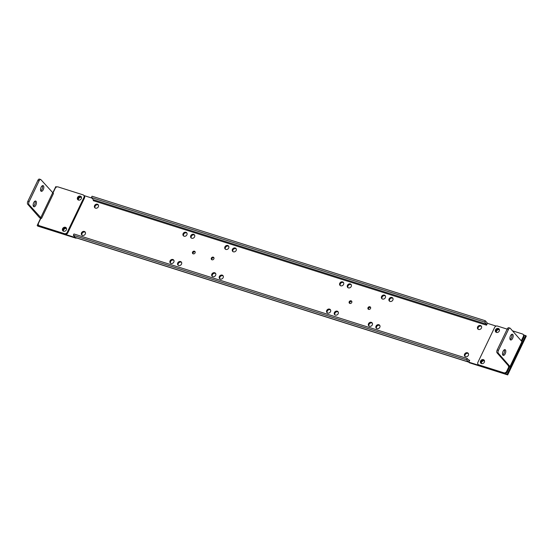 <?xml version="1.0" encoding="UTF-8"?>
<svg xmlns="http://www.w3.org/2000/svg" width="554" height="554" viewBox="0 0 554 554"><rect width="100%" height="100%" fill="white"/><g stroke="black" fill="none" stroke-linecap="round" stroke-linejoin="round"><path stroke-width="0.83" d="M52.886 193.201L55.241 188.298A2.251 1.891 138.7 0 1 58.059 186.92L83.017 194.828A2.251 1.891 138.7 0 1 83.765 195.306A2.251 1.891 138.7 0 1 83.959 197.39L67.235 232.285A2.251 1.891 138.7 0 1 64.416 233.656L39.459 225.755A2.251 1.891 138.7 0 1 38.711 225.27A2.251 1.891 138.7 0 1 38.517 223.186L40.906 218.214L41.529 218.414L28.953 204.613A2.251 1.087 -72.4 0 1 29.092 201.725L39.154 180.722A2.251 1.087 -72.4 0 1 40.643 179.489L39.389 179.094A2.251 1.087 107.6 0 0 37.901 180.32L27.839 201.324A2.251 1.087 107.6 0 0 27.7 204.211L39.382 217.514A2.251 0.554 25.6 0 0 40.774 218.484M42.367 185.722A3.005 1.454 -72.4 0 1 42 189.302A3.005 1.454 -72.4 0 1 40.747 190.832M34.971 201.15A3.005 1.454 -72.4 0 1 34.611 204.731A3.005 1.454 -72.4 0 1 33.358 206.254M40.643 179.489A2.251 1.087 -72.4 0 1 40.906 179.669L53.482 193.471L41.529 218.414M38.711 225.27L39.244 225.88A2.251 1.891 -41.3 0 0 39.992 226.364L64.95 234.266A2.251 1.891 -41.3 0 0 67.775 232.895L84.492 198A2.251 1.891 -41.3 0 0 84.305 195.922L83.765 195.306M63.135 229.287A2.251 1.891 138.7 0 1 66.397 228.123A2.251 1.891 -41.3 0 0 63.135 229.287A2.251 1.891 -41.3 0 0 63.094 231.025A2.251 1.891 138.7 0 1 63.135 229.287M78.072 198.103A2.251 1.891 138.7 0 1 81.334 196.947A2.251 1.891 -41.3 0 0 78.072 198.103A2.251 1.891 -41.3 0 0 78.031 199.849A2.251 1.891 138.7 0 1 78.072 198.103M81.293 198.685A2.251 1.891 -41.3 0 0 81.106 196.601A2.251 1.891 -41.3 0 0 77.532 197.494A2.251 1.891 -41.3 0 0 77.719 199.578A2.251 1.891 -41.3 0 0 81.293 198.685M66.355 229.862A2.251 1.891 -41.3 0 0 66.168 227.784A2.251 1.891 -41.3 0 0 62.595 228.677A2.251 1.891 -41.3 0 0 62.782 230.755A2.251 1.891 -41.3 0 0 66.355 229.862M41.107 187.252A3.005 1.454 107.6 0 0 41.273 191.338A3.005 1.454 107.6 0 0 43.254 189.697A3.005 1.454 107.6 0 0 43.087 185.611A3.005 1.454 107.6 0 0 41.107 187.252M33.718 202.681A3.005 1.454 107.6 0 0 33.884 206.767A3.005 1.454 107.6 0 0 35.865 205.125A3.005 1.454 107.6 0 0 35.698 201.04A3.005 1.454 107.6 0 0 33.718 202.681M73.336 235.284L73.959 233.975L467.223 358.5L466.593 359.816L73.336 235.284L75.212 237.424A2.251 1.087 107.6 0 0 75.476 237.604A2.251 1.087 107.6 0 0 75.538 237.618L76.071 238.234L37.714 226.08L37.173 225.471L75.42 237.583M37.173 225.471L40.574 218.373M52.699 193.069L55.781 186.643L56.764 186.954M91.881 198.076L84.007 195.576M484.681 322.075L91.417 197.543L92.047 196.227L485.304 320.759L484.681 322.075L486.557 324.215A0.748 0.36 107.6 0 1 486.509 325.177L487.402 323.321L496.149 326.091M525.76 335.468L507.159 374.296L468.795 362.15L469.335 362.759L507.693 374.906L526.3 336.077L523.391 334.713M466.593 359.816L468.476 361.956A2.251 1.087 -72.4 0 0 468.739 362.136A2.251 1.087 -72.4 0 0 468.795 362.15L469.688 360.294A0.748 0.36 107.6 0 1 469.19 360.702A0.748 0.36 107.6 0 1 469.099 360.64L467.223 358.5M85.288 234.03A2.251 1.891 -41.3 0 0 85.101 231.953A2.251 1.891 -41.3 0 0 81.528 232.839A2.251 1.891 -41.3 0 0 81.715 234.924A2.251 1.891 -41.3 0 0 85.288 234.03M98.335 206.794A2.251 1.891 -41.3 0 0 98.148 204.71A2.251 1.891 -41.3 0 0 94.582 205.603A2.251 1.891 -41.3 0 0 94.769 207.681A2.251 1.891 -41.3 0 0 98.335 206.794M496.045 330.461A2.251 1.891 -41.3 0 0 496.003 332.206A2.251 1.891 138.7 0 1 496.045 330.461A2.251 1.891 138.7 0 1 499.306 329.298A2.251 1.891 -41.3 0 0 496.045 330.461M370.529 308.481A1.503 1.26 -41.3 0 0 368.022 307.692A1.503 1.26 -41.3 0 0 370.529 308.481M351.735 302.532A1.503 1.26 -41.3 0 0 349.228 301.736A1.503 1.26 -41.3 0 0 351.735 302.532M213.872 258.87A1.503 1.26 -41.3 0 0 211.365 258.081A1.503 1.26 -41.3 0 0 213.872 258.87M195.07 252.922A1.503 1.26 -41.3 0 0 192.563 252.125A1.503 1.26 -41.3 0 0 195.07 252.922M343.549 284.437A2.251 1.891 -41.3 0 0 343.362 282.36A2.251 1.891 -41.3 0 0 339.789 283.246A2.251 1.891 -41.3 0 0 339.976 285.331A2.251 1.891 -41.3 0 0 343.549 284.437M330.496 311.68A2.251 1.891 -41.3 0 0 330.309 309.596A2.251 1.891 -41.3 0 0 326.735 310.489A2.251 1.891 -41.3 0 0 326.922 312.574A2.251 1.891 -41.3 0 0 330.496 311.68M392.862 300.053A2.251 1.891 -41.3 0 0 392.675 297.976A2.251 1.891 -41.3 0 0 389.102 298.862A2.251 1.891 -41.3 0 0 389.289 300.947A2.251 1.891 -41.3 0 0 392.862 300.053M379.809 327.296A2.251 1.891 -41.3 0 0 379.622 325.212A2.251 1.891 -41.3 0 0 376.048 326.105A2.251 1.891 -41.3 0 0 376.235 328.19A2.251 1.891 -41.3 0 0 379.809 327.296M481.412 328.093A2.251 1.891 -41.3 0 0 481.225 326.015A2.251 1.891 -41.3 0 0 477.652 326.902A2.251 1.891 -41.3 0 0 477.839 328.986A2.251 1.891 -41.3 0 0 481.412 328.093M468.359 355.336A2.251 1.891 -41.3 0 0 468.172 353.251A2.251 1.891 -41.3 0 0 464.598 354.144A2.251 1.891 -41.3 0 0 464.785 356.229A2.251 1.891 -41.3 0 0 468.359 355.336M173.831 262.07A2.251 1.891 -41.3 0 0 173.644 259.992A2.251 1.891 -41.3 0 0 170.071 260.879A2.251 1.891 -41.3 0 0 170.265 262.963A2.251 1.891 -41.3 0 0 173.831 262.07M186.885 234.834A2.251 1.891 -41.3 0 0 186.698 232.749A2.251 1.891 -41.3 0 0 183.125 233.643A2.251 1.891 -41.3 0 0 183.312 235.72A2.251 1.891 -41.3 0 0 186.885 234.834M481.107 361.644A2.251 1.891 -41.3 0 0 481.066 363.382A2.251 1.891 138.7 0 1 481.107 361.644A2.251 1.891 138.7 0 1 484.369 360.481A2.251 1.891 -41.3 0 0 481.107 361.644M228.677 248.067A2.251 1.891 -41.3 0 0 228.49 245.983A2.251 1.891 -41.3 0 0 224.924 246.876A2.251 1.891 -41.3 0 0 225.111 248.954A2.251 1.891 -41.3 0 0 228.677 248.067M194.565 236.883A2.251 1.891 -41.3 0 0 194.378 234.799A2.251 1.891 -41.3 0 0 190.805 235.692A2.251 1.891 -41.3 0 0 190.992 237.777A2.251 1.891 -41.3 0 0 194.565 236.883M181.511 264.126A2.251 1.891 -41.3 0 0 181.324 262.042A2.251 1.891 -41.3 0 0 177.751 262.935A2.251 1.891 -41.3 0 0 177.938 265.02A2.251 1.891 -41.3 0 0 181.511 264.126M215.631 275.31A2.251 1.891 -41.3 0 0 215.444 273.226A2.251 1.891 -41.3 0 0 211.87 274.119A2.251 1.891 -41.3 0 0 212.057 276.197A2.251 1.891 -41.3 0 0 215.631 275.31M385.342 297.671A2.251 1.891 -41.3 0 0 385.155 295.594A2.251 1.891 -41.3 0 0 381.581 296.487A2.251 1.891 -41.3 0 0 381.768 298.564A2.251 1.891 -41.3 0 0 385.342 297.671M351.222 286.494A2.251 1.891 -41.3 0 0 351.035 284.41A2.251 1.891 -41.3 0 0 347.462 285.303A2.251 1.891 -41.3 0 0 347.649 287.381A2.251 1.891 -41.3 0 0 351.222 286.494M338.175 313.737A2.251 1.891 -41.3 0 0 337.988 311.653A2.251 1.891 -41.3 0 0 334.415 312.546A2.251 1.891 -41.3 0 0 334.602 314.624A2.251 1.891 -41.3 0 0 338.175 313.737M372.288 324.914A2.251 1.891 -41.3 0 0 372.101 322.837A2.251 1.891 -41.3 0 0 368.528 323.723A2.251 1.891 -41.3 0 0 368.722 325.807A2.251 1.891 -41.3 0 0 372.288 324.914M236.163 250.519A2.251 1.891 -41.3 0 0 235.956 248.483A2.251 1.891 -41.3 0 0 232.424 249.3A2.251 1.891 -41.3 0 0 232.632 251.336A2.251 1.891 -41.3 0 0 236.163 250.519M222.209 275.123A2.251 1.891 138.7 0 1 222.957 275.608A2.251 1.891 138.7 0 1 222.874 278.129A2.251 1.891 138.7 0 1 220.326 279.064A2.251 1.891 138.7 0 1 219.578 278.579A2.251 1.891 138.7 0 1 219.661 276.058A2.251 1.891 138.7 0 1 222.209 275.123L222.75 275.733A2.251 1.891 -41.3 0 0 220.353 276.481A2.251 1.891 -41.3 0 0 219.883 278.849M76.071 238.234L76.251 237.853M82.02 235.194A2.251 1.891 138.7 0 1 82.061 233.456A2.251 1.891 138.7 0 1 85.33 232.292M95.073 207.951A2.251 1.891 138.7 0 1 95.115 206.213A2.251 1.891 138.7 0 1 98.377 205.049M78.426 200.042A2.251 1.891 138.7 0 1 78.606 198.72A2.251 1.891 138.7 0 1 81.48 197.356M63.481 231.226A2.251 1.891 138.7 0 1 63.668 229.896A2.251 1.891 138.7 0 1 66.542 228.539M496.398 332.4A2.251 1.891 138.7 0 1 496.578 331.07A2.251 1.891 138.7 0 1 499.452 329.713M481.461 363.576A2.251 1.891 138.7 0 1 481.641 362.254A2.251 1.891 138.7 0 1 484.515 360.896M349.678 303.377A1.503 1.26 138.7 0 1 351.818 301.501M211.815 259.722A1.503 1.26 138.7 0 1 213.955 257.845M193.014 253.767A1.503 1.26 138.7 0 1 195.153 251.89M340.281 285.601A2.251 1.891 138.7 0 1 340.322 283.863A2.251 1.891 138.7 0 1 343.591 282.699M327.234 312.844A2.251 1.891 138.7 0 1 327.276 311.099A2.251 1.891 138.7 0 1 330.537 309.942M389.601 301.217A2.251 1.891 138.7 0 1 389.642 299.479A2.251 1.891 138.7 0 1 392.904 298.315M376.547 328.46A2.251 1.891 138.7 0 1 376.588 326.715A2.251 1.891 138.7 0 1 379.85 325.558M478.144 329.256A2.251 1.891 138.7 0 1 478.185 327.518A2.251 1.891 138.7 0 1 481.454 326.354M465.097 356.499A2.251 1.891 138.7 0 1 465.138 354.754A2.251 1.891 138.7 0 1 468.4 353.597M170.57 263.233A2.251 1.891 138.7 0 1 170.611 261.495A2.251 1.891 138.7 0 1 173.873 260.332M183.623 235.99A2.251 1.891 138.7 0 1 183.665 234.252A2.251 1.891 138.7 0 1 186.927 233.089M368.479 309.326A1.503 1.26 138.7 0 1 370.612 307.456M225.416 249.231A2.251 1.891 138.7 0 1 225.457 247.486A2.251 1.891 138.7 0 1 228.719 246.322M191.296 238.047A2.251 1.891 138.7 0 1 191.338 236.302A2.251 1.891 138.7 0 1 194.606 235.145M178.249 265.29A2.251 1.891 138.7 0 1 178.291 263.545A2.251 1.891 138.7 0 1 181.553 262.381M212.362 276.467A2.251 1.891 138.7 0 1 212.404 274.729A2.251 1.891 138.7 0 1 215.672 273.565M382.08 298.835A2.251 1.891 138.7 0 1 382.121 297.096A2.251 1.891 138.7 0 1 385.383 295.933M347.96 287.658A2.251 1.891 138.7 0 1 348.002 285.912A2.251 1.891 138.7 0 1 351.264 284.749M334.907 314.894A2.251 1.891 138.7 0 1 334.948 313.155A2.251 1.891 138.7 0 1 338.217 311.992M369.026 326.077A2.251 1.891 138.7 0 1 369.068 324.339A2.251 1.891 138.7 0 1 372.33 323.176M232.936 251.606A2.251 1.891 138.7 0 1 232.957 249.909A2.251 1.891 138.7 0 1 236.184 248.822M223.186 275.947A2.251 1.891 -41.3 0 0 222.75 275.733M232.424 249.3L232.957 249.909M485.304 320.759L487.188 322.899A2.251 1.087 -72.4 0 1 487.402 323.321M91.417 197.543L93.294 199.682A0.748 0.36 -72.4 0 1 93.252 200.645L486.509 325.177M507.693 374.906L507.159 374.296M510.144 366.914A2.251 0.554 25.6 0 0 509.992 366.533L498.309 353.237A2.251 1.087 -72.4 0 1 498.448 350.35L508.517 329.346A2.251 1.087 -72.4 0 1 509.999 328.113A2.251 1.087 -72.4 0 1 510.262 328.293L521.944 341.589A2.251 0.554 -154.4 0 1 522.097 341.97L510.144 366.914A2.251 0.554 25.6 0 1 509.5 367.004L507.159 372.032A2.251 1.891 -41.3 0 1 504.341 373.403L479.383 365.501A2.251 1.891 -41.3 0 1 478.628 365.017L478.095 364.407A2.251 1.891 138.7 0 1 477.908 362.323L494.625 327.435A2.251 1.891 138.7 0 1 497.45 326.057L507.173 329.138M505.22 353.75A3.005 1.454 107.6 0 0 505.054 349.664A3.005 1.454 107.6 0 0 503.074 351.305A3.005 1.454 107.6 0 0 503.24 355.391A3.005 1.454 107.6 0 0 505.22 353.75M512.616 338.328A3.005 1.454 107.6 0 0 512.45 334.242A3.005 1.454 107.6 0 0 510.469 335.883A3.005 1.454 107.6 0 0 510.636 339.969A3.005 1.454 107.6 0 0 512.616 338.328M509.999 328.113L508.745 327.719A2.251 1.087 107.6 0 0 507.263 328.951L497.194 349.955A2.251 1.087 107.6 0 0 497.056 352.843L508.544 365.91M508.378 366.242L509.5 367.004M509.008 366.443L506.626 371.415A2.251 1.891 138.7 0 1 503.801 372.794L478.843 364.892A2.251 1.891 138.7 0 1 478.095 364.407M512.478 330.821L522.408 333.958A2.251 1.891 138.7 0 1 523.156 334.443L523.689 335.052A2.251 1.891 -41.3 0 1 523.876 337.137L521.813 341.444M523.156 334.443A2.251 1.891 138.7 0 1 523.343 336.527L521.279 340.835M480.567 361.028A2.251 1.891 -41.3 0 0 480.754 363.112A2.251 1.891 -41.3 0 0 484.328 362.219A2.251 1.891 -41.3 0 0 484.141 360.142A2.251 1.891 -41.3 0 0 480.567 361.028M495.505 329.852A2.251 1.891 -41.3 0 0 495.691 331.929A2.251 1.891 -41.3 0 0 499.265 331.043A2.251 1.891 -41.3 0 0 499.078 328.958A2.251 1.891 -41.3 0 0 495.505 329.852M504.334 349.775A3.005 1.454 -72.4 0 1 503.974 353.355A3.005 1.454 -72.4 0 1 502.713 354.885M511.723 334.353A3.005 1.454 -72.4 0 1 511.363 337.926A3.005 1.454 -72.4 0 1 510.102 339.457M28.953 204.613L27.7 204.211M27.839 201.324L29.092 201.725M39.154 180.722L37.901 180.32M39.459 225.755L39.992 226.364M84.492 198L83.959 197.39M67.235 232.285L67.775 232.895M64.95 234.266L64.416 233.656M40.636 217.909L52.588 192.965M468.449 359.899L469.688 360.294M486.557 324.215L93.294 199.682M468.476 361.956L75.212 237.424M509.992 366.533L521.944 341.589M508.517 329.346L507.263 328.951M497.194 349.955L498.448 350.35M498.309 353.237L497.056 352.843M506.626 371.415L507.159 372.032M504.341 373.403L503.801 372.794M523.876 337.137L523.343 336.527M478.843 364.892L479.383 365.501M468.739 362.136L75.476 237.604"/></g></svg>
